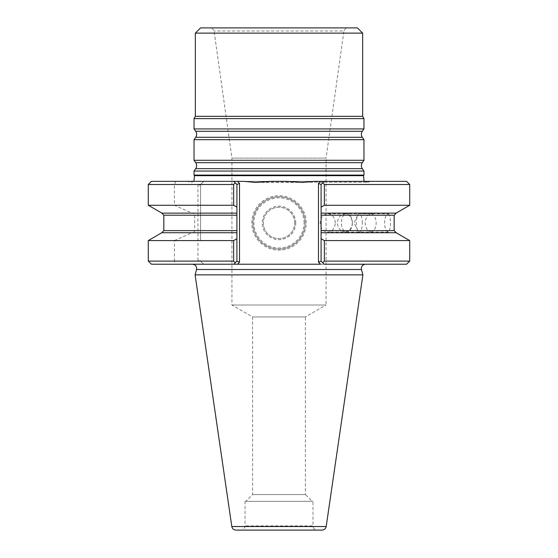 <?xml version="1.0" encoding="UTF-8"?>
<svg xmlns="http://www.w3.org/2000/svg" width="558" height="558" viewBox="0 0 558 558"><rect width="100%" height="100%" fill="white"/><g stroke="black" fill="none" stroke-linecap="round" stroke-linejoin="round"><path stroke-width="0.42" stroke-dasharray="2.79 2.09" d="M194.038 171.055L363.962 171.055M363.962 175.093L194.038 175.093M194.038 160.292L363.962 160.292M194.038 139.681L363.962 139.681M194.038 128.919L363.962 128.919M194.038 118.617L363.962 118.617M195.342 116.35L362.658 116.35M195.342 33.131L362.658 33.131M346.044 27.9L211.956 27.9L346.044 27.9L343.923 30.976L214.077 30.976L343.923 30.976L326.053 158.109L231.947 158.109L326.053 158.109L326.053 305.01L231.947 305.01L326.053 305.01L305.421 316.93L252.579 316.93L305.421 316.93L305.421 494.562L252.579 494.562L305.421 494.562L312.201 501.342L245.799 501.342L312.201 501.342M200.573 27.9L357.427 27.9M314.391 181.357L187.202 181.357L233.774 181.357L235.281 182.864L233.642 184.496L233.642 205.267L236.913 207.137L236.913 184.496L236.913 261.095L236.913 232.728L200.573 232.728L200.573 213.121L236.913 213.121L236.913 232.728L161.897 232.728M148.288 184.496L197.957 184.496L199.806 185.263L203.712 181.357L243.609 181.357M251.365 182.208L368.099 182.208L364.074 181.357M294.687 222.921A15.687 15.687 0 0 0 271.16 209.341A15.687 15.687 0 0 0 271.16 236.508A15.687 15.687 0 0 0 294.687 222.921A15.687 15.687 0 0 0 271.16 209.341A15.687 15.687 0 0 0 271.16 236.508A15.687 15.687 0 0 0 294.687 222.921M312.982 501.342L245.018 501.342L312.982 501.342L312.982 525.915L245.018 525.915L312.982 525.915C313.233 528.461 314.628 529.849 317.167 530.1L240.833 530.1L317.167 530.1M295.733 222.921A16.733 16.733 0 0 0 270.637 208.434A16.733 16.733 0 0 0 270.637 237.415A16.733 16.733 0 0 0 295.733 222.921M304.096 222.921A25.096 25.096 0 0 0 266.452 201.187A25.096 25.096 0 0 0 266.452 244.662A25.096 25.096 0 0 0 304.096 222.921M362.316 222.921A9.151 2.978 -90 0 0 359.338 213.777A9.151 2.978 -90 0 0 357.734 215.214A9.151 2.978 -90 0 0 357.629 215.423A9.151 2.978 -90 0 0 357.629 230.419A9.151 2.978 -90 0 0 359.338 232.072A9.151 2.978 -90 0 0 362.316 222.921M352.363 222.921A9.151 5.503 -90 0 0 346.853 213.777A9.151 5.503 -90 0 0 343.888 215.214A9.151 5.503 -90 0 0 341.566 225.488A9.151 5.503 -90 0 0 346.853 232.072A9.151 5.503 -90 0 0 352.363 222.921M335.225 222.921A9.151 7.498 -90 0 0 327.734 213.777A9.151 7.498 -90 0 0 323.703 215.214A9.151 7.498 -90 0 0 320.536 225.488A9.151 7.498 -90 0 0 327.734 232.072A9.151 7.498 -90 0 0 335.225 222.921M235.95 530.1L322.05 530.1M305.142 222.921A26.142 26.142 0 0 0 265.929 200.287A26.142 26.142 0 0 0 265.929 245.562A26.142 26.142 0 0 0 305.142 222.921A26.142 26.142 0 0 0 265.929 200.287A26.142 26.142 0 0 0 265.929 245.562A26.142 26.142 0 0 0 305.142 222.921M388.424 213.777L389.386 215.214C390.893 220.347 390.893 225.495 389.386 230.635L388.424 232.072L386.185 230.635C384.071 225.495 384.071 220.354 386.185 215.214L388.424 213.777L359.338 213.777M371.426 232.072L367.924 230.635C364.325 225.495 364.325 220.354 367.924 215.214L371.426 213.777L373.846 215.214C376.936 220.347 376.936 225.495 373.846 230.635L371.426 232.072L346.853 232.072M345.381 232.072L340.959 230.635C336.223 225.495 336.223 220.354 340.959 215.214L345.381 213.777L349.022 215.214C353.388 220.347 353.388 225.495 349.022 230.635L345.381 232.072L327.734 232.072M236.913 238.712L233.642 240.582L200.573 240.582L200.573 232.728L236.913 232.728M200.573 240.582L200.573 184.496L200.573 205.267L233.642 205.267M200.573 205.267L200.573 213.121L236.913 213.121L236.913 207.137M239.521 183.415L239.521 262.176L236.913 261.095L233.774 264.227L192.503 264.227L365.497 264.227L233.774 264.227L236.913 261.095L236.913 184.496L235.281 182.864L236.913 184.496L239.521 183.415L237.471 181.357L320.529 181.357L318.478 183.415L321.087 184.496L321.087 213.121L396.103 213.121L321.087 213.121L321.087 232.728L396.103 232.728L321.087 232.728L321.087 261.095L324.226 264.227L406.573 264.227M321.087 213.121L396.25 213.121M396.25 232.728L321.087 232.728M321.087 238.712L324.358 240.582L409.712 240.582M321.087 207.137L324.358 205.267L409.712 205.267M195.105 274.864L362.895 274.864M148.288 261.095L174.431 261.095L176.007 264.227L203.712 264.227L200.573 261.095L233.642 261.095L235.281 262.72L236.913 261.095M148.288 240.582L174.431 240.582L174.431 261.095L197.957 261.095L199.806 260.328L200.573 261.095M324.358 240.582L324.358 261.095L409.712 261.095M324.226 264.227L322.719 262.72L324.358 261.095M324.358 205.267L324.358 184.496L322.719 182.864L324.226 181.357L321.087 184.496L321.087 261.095L322.719 262.72L321.087 261.095L318.478 262.176L320.529 264.227L296.514 264.227M233.642 240.582L233.642 261.095M174.431 240.582L192.036 232.728M161.75 213.121L191.84 213.121C193.375 213.114 194.317 213.812 194.679 215.214L194.679 230.635C194.317 232.037 193.375 232.735 191.84 232.728M236.913 213.121L161.897 213.121L192.036 213.121L174.431 205.267L148.288 205.267M151.427 181.357L176.007 181.357L174.431 184.496L174.431 205.267M200.573 184.496L233.642 184.496M306.189 222.921A27.189 27.189 0 0 0 265.406 199.38A27.189 27.189 0 0 0 265.406 246.469A27.189 27.189 0 0 0 306.189 222.921M321.087 184.496L322.719 182.864L321.087 184.496L321.087 261.095M324.358 184.496L409.712 184.496M233.774 264.227L203.712 264.227L199.806 260.328M151.427 264.227L176.007 264.227M199.806 185.263L203.712 181.357L176.007 181.357M236.913 184.496L233.774 181.357M324.226 181.357L406.573 181.357M261.486 264.227L237.471 264.227L239.521 262.176M286.931 181.357L271.069 181.357M195.705 168.669L362.295 168.669M195.705 162.671L362.295 162.671M195.705 137.303L362.295 137.303M195.705 131.304L362.295 131.304M370.798 181.357L368.099 182.208L306.635 182.208M194.477 175.672L363.523 175.672M373.846 215.214L386.185 215.214M386.185 230.635L373.846 230.635M349.022 215.214L367.924 215.214M367.924 230.635L349.022 230.635M231.807 526.522L326.193 526.522M200.573 215.214L236.913 215.214M236.913 230.635L200.573 230.635M340.959 230.635L321.087 230.635M321.087 215.214L340.959 215.214M389.386 215.214L394.157 215.214M394.157 230.635L389.386 230.635M194.679 230.635L163.843 230.635M163.843 215.214L194.679 215.214M197.957 184.496L197.957 261.095M318.478 183.415L318.478 262.176M196.549 269.493L361.451 269.493M211.956 27.9L214.077 30.976L231.947 158.109L231.947 305.01L252.579 316.93L252.579 494.562L245.799 501.342M193.926 181.357L191.164 182.403L187.202 181.357M303.461 182.403L254.504 182.403M245.018 501.342L245.018 525.915C244.767 528.461 243.372 529.849 240.833 530.1M357.629 215.423L354.135 222.921L357.629 230.419M388.424 232.072L359.338 232.072M371.426 213.777L346.853 213.777M345.381 213.777L327.734 213.777"/><path stroke-width="0.84" d="M363.962 171.055L194.038 171.055L194.038 175.093L363.962 175.093L363.962 171.055L362.295 168.669C361.04 166.675 361.04 164.673 362.295 162.671L363.962 160.292L194.038 160.292L195.705 162.671C196.96 164.673 196.96 166.675 195.705 168.669L194.038 171.055M362.658 33.131L195.342 33.131L200.573 27.9L357.427 27.9L362.658 33.131L362.658 116.35L363.962 118.617L363.962 128.919L362.295 131.304C361.04 133.299 361.04 135.301 362.295 137.303L363.962 139.681L194.038 139.681L194.038 160.292M363.962 139.681L363.962 160.292M363.962 128.919L194.038 128.919L195.705 131.304C196.96 133.299 196.96 135.301 195.705 137.303L194.038 139.681M363.962 118.617L194.038 118.617L194.038 128.919M362.658 116.35L195.342 116.35L194.038 118.617M324.358 184.496L409.712 184.496L406.573 181.357L320.529 181.357L324.226 181.357L322.719 182.864L324.358 184.496L324.358 205.267L321.087 207.137L321.087 184.496L318.478 183.415L320.529 181.357L314.391 181.357L302.269 182.424L286.931 181.357L271.069 181.357L255.731 182.424L243.609 181.357L233.774 181.357L237.471 181.357L239.521 183.415L239.521 262.176L236.913 261.095L235.281 262.72L233.642 261.095L148.288 261.095L148.288 240.582L233.642 240.582L233.642 261.095M364.074 181.357L363.523 175.672L363.962 175.093M322.05 530.1L235.95 530.1C233.683 529.926 232.302 528.733 231.807 526.522L195.105 274.864L362.895 274.864L326.193 526.522C325.698 528.733 324.317 529.926 322.05 530.1M321.087 215.214L394.157 215.214L396.25 213.121L321.087 213.121L321.087 232.728L396.25 232.728L394.157 230.635L321.087 230.635M321.087 238.712L324.358 240.582L324.358 261.095L322.719 262.72L321.087 261.095L321.087 232.728M396.103 232.728L409.712 240.582L324.358 240.582M396.103 213.121L409.712 205.267L324.358 205.267M321.087 213.121L321.087 207.137M409.712 240.582L409.712 261.095L324.358 261.095M233.642 240.582L236.913 238.712L236.913 261.095M148.288 240.582L161.75 232.728L236.913 232.728L236.913 238.712M236.913 232.728L236.913 213.121L161.75 213.121L163.843 215.214L163.843 230.635L236.913 230.635M236.913 207.137L233.642 205.267L233.642 184.496L235.281 182.864L236.913 184.496L236.913 213.121M233.642 205.267L148.288 205.267L161.897 213.121M233.642 184.496L148.288 184.496L148.288 205.267M324.226 181.357L321.087 184.496M365.497 264.227C362.435 264.673 361.089 266.424 361.451 269.493L362.895 274.864M233.774 264.227L237.471 264.227L233.774 264.227L235.281 262.72L233.774 264.227L151.427 264.227L148.288 261.095M322.719 262.72L324.226 264.227L322.719 262.72M409.712 261.095L406.573 264.227L324.226 264.227M235.281 182.864L233.774 181.357L235.281 182.864M233.774 181.357L151.427 181.357L148.288 184.496M321.087 261.095L318.478 262.176L318.478 183.415M318.478 262.176L320.529 264.227L237.471 264.227L239.521 262.176M236.913 184.496L239.521 183.415M362.295 168.669L195.705 168.669M362.295 162.671L195.705 162.671M362.295 137.303L195.705 137.303M362.295 131.304L195.705 131.304M363.523 175.672L194.477 175.672L193.926 181.357M326.193 526.522L231.807 526.522M236.913 215.214L163.843 215.214M361.451 269.493L196.549 269.493L195.105 274.864M195.342 33.131L195.342 116.35M302.269 182.403L303.461 182.403M255.731 182.403L254.504 182.403M194.477 175.672L194.038 175.093M394.157 215.214L394.157 230.635M163.843 230.635L161.75 232.728M409.712 184.496L409.712 205.267M196.549 269.493C196.911 266.424 195.565 264.673 192.503 264.227"/></g></svg>
